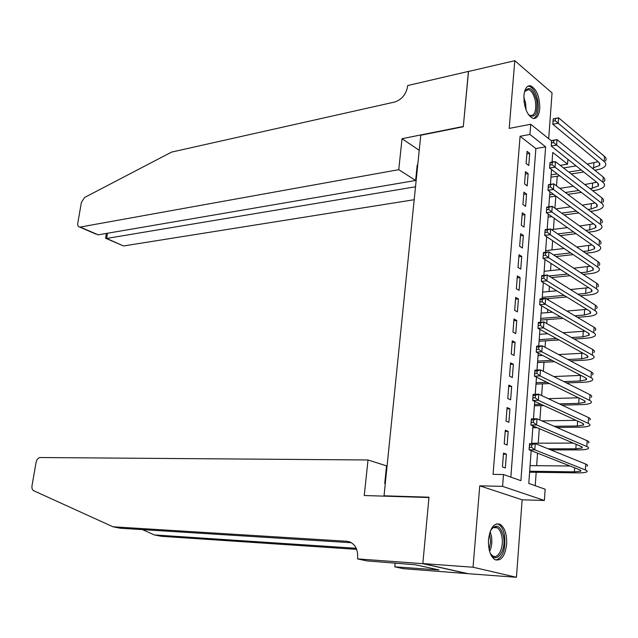 <?xml version="1.0" encoding="UTF-8"?>
<svg xmlns="http://www.w3.org/2000/svg" width="638" height="638" viewBox="0 0 638 638"><rect width="100%" height="100%" fill="white"/><g stroke="black" fill="none" stroke-linecap="round" stroke-linejoin="round"><path stroke-width="0.96" d="M506.644 544.374C507.011 534.54 504.905 527.881 500.312 524.404C494.219 522.402 490.287 527.427 488.517 539.493C488.118 549.286 490.183 555.961 494.705 559.51C500.958 561.6 504.937 556.551 506.644 544.374M539.756 108.659C539.7 96.529 536.606 88.897 530.465 85.763C526.876 85.46 524.691 88.706 523.926 95.493C523.965 107.623 527.028 115.279 533.097 118.469C536.789 118.828 539.014 115.558 539.756 108.659M531.167 450.643L528.79 483.445L545.163 489.226L544.381 500.487L502.585 486.355L503.502 474.528L520.911 480.669L545.634 146.828L529.939 134.443L530.728 124.258L551.583 140.998M422.827 563.673L428.951 497.528L364.25 495.527L368.014 459.974L40.011 457.526C38.049 457.925 36.733 459.599 36.047 462.542L32.02 485.654C31.685 488.198 32.219 489.88 33.623 490.702L113.006 526.789L346.936 541.271C354.313 542.651 357.894 548.122 357.663 557.668L357.535 558.896L422.827 563.673L467.415 573.634L516.445 577.302L522.139 499.801L544.381 500.487M548.688 138.677L552.053 92.917L514.794 60.698L509.212 128.413L530.728 124.258M567.908 159.341L567.573 164.141L552.755 152.442L552.045 162.204M560.212 165.362L567.573 164.141M535.226 485.717L536.183 472.295M536.654 465.676L537.539 453.155M538.249 443.195L539.285 428.6M539.892 420.027L540.912 405.656M541.638 395.536L542.467 383.845M543.361 371.3L543.999 362.24M545.059 347.303L545.522 340.82M546.016 333.873L546.088 332.797M546.75 323.554L547.029 319.598M547.524 312.604L547.755 309.438M548.417 300.035L548.52 298.56M549.023 291.518L549.398 286.31M550.506 270.624L551.025 263.414M551.982 249.913L552.636 240.733M553.441 229.393L554.231 218.276M554.94 208.267L555.802 196.153M556.527 185.889L557.213 176.2M467.423 573.522L422.835 563.561L473.045 567.23L516.445 577.302M422.835 563.561L428.983 497.193L384.036 495.806L420.761 135.232L463.3 126.747L468.412 71.504L514.794 60.698M503.526 453.092L502.441 466.92L505.344 467.973L506.412 454.184L503.526 453.092M505.304 430.219L504.235 443.912L507.122 445.037L508.175 431.384L505.304 430.219M507.074 407.554L506.014 421.128L508.877 422.324L509.929 408.798L507.074 407.554M508.829 385.105L507.776 398.551L510.623 399.819L511.66 386.421L508.829 385.105M510.567 362.863L509.523 376.181L512.346 377.529L513.375 364.25L510.567 362.863M512.282 340.828L511.253 354.026L514.061 355.438L515.081 342.287L512.282 340.828M513.989 319L512.968 332.071L515.759 333.554L516.764 320.523L513.989 319M515.679 297.372L514.667 310.323L517.434 311.87L518.439 298.959L515.679 297.372M517.354 275.943L516.349 288.775L519.101 290.386L520.09 277.594L517.354 275.943M519.013 254.706L518.016 267.426L520.752 269.1L521.732 256.42L519.013 254.706M520.656 233.66L519.667 246.26L522.378 248.007L523.359 235.438L520.656 233.66M522.283 212.805L521.31 225.294L524.005 227.096L524.962 214.647L522.283 212.805M523.894 192.142L522.929 204.519L525.608 206.377L526.565 194.04L523.894 192.142M525.497 171.654L524.54 183.927L527.195 185.849L528.144 173.616L525.497 171.654M553.17 162.012L552.117 161.199M510.847 477.112L535.872 148.566L520.074 136.285L493.07 474.361L503.502 474.528M527.076 151.358L526.127 163.511L528.774 165.497L529.715 153.375L527.076 151.358M384.036 495.806L385.344 496.181M522.139 499.801L479.752 485.829L473.045 567.23M479.752 485.829L502.585 486.355M520.074 136.285L529.939 134.443M551.519 169.525L550.442 184.39M549.908 191.695L548.816 206.8M548.289 214.089L547.181 229.433M546.654 236.698L545.522 252.281M545.004 259.53L543.855 275.369M543.329 282.586L542.164 298.68M541.646 305.873L540.458 322.222M539.939 329.399L538.743 346.003M538.225 353.157L536.997 370.032M536.486 377.162L535.242 394.3M534.732 401.406L533.472 418.823M532.953 425.897L531.677 443.593M535.872 148.566L545.634 146.828M526.884 153.87L529.715 153.375M525.305 174.078L528.144 173.616M523.71 194.47L526.565 194.04M522.107 215.046L524.962 214.647M520.488 235.805L523.359 235.438M518.854 256.747L521.732 256.42M517.203 277.889L520.09 277.594M515.536 299.214L518.439 298.959M513.853 320.747L516.764 320.523M512.154 342.47L515.081 342.287M510.448 364.394L513.375 364.25M508.717 386.532L511.66 386.421M506.971 408.87L509.929 408.798M505.216 431.416L508.175 431.384M503.438 454.176L506.412 454.184M592.343 168.249L599.664 165.409L598.986 162.387L552.803 124.266L553.202 118.851L558.569 117.815L558.178 123.246L604.178 161.542C605.909 163.033 606.244 164.532 605.175 166.047C603.676 167.914 600.621 169.237 596.012 170.011L594.768 170.21M583.77 171.965L571.233 173.967M559.717 175.801L550.961 177.197M551.487 169.915L551.934 169.844M563.514 167.946L576.122 165.88M587.191 164.07L598.157 161.701M551.128 174.876L557.229 173.895M568.769 172.037L581.322 170.019M555.403 118.556L553.25 118.971L553.098 121.14L555.243 120.726L555.403 118.556L558.569 117.815L604.497 156.39C606.22 157.889 606.555 159.404 605.486 160.936M555.243 120.726L558.178 123.246L552.803 124.266L553.098 121.14M524.444 92.079C529.046 85.404 533.161 88.339 536.789 100.884C537.746 114.282 534.915 118.812 528.304 114.457M528.663 114.848L530.425 115.709C534.819 115.39 536.47 110.549 535.386 101.187C533.974 94.552 531.621 90.668 528.32 89.543L524.651 91.569M533.591 118.54C537.659 116.148 539.038 110.183 537.73 100.652C535.984 92.398 533.057 87.581 528.966 86.194L528.025 86.13M490.478 530.696C495.838 523.359 500.144 525.098 503.39 535.904C506.859 551.256 495.295 565.858 489.92 552.404M490.67 553.912L492.672 555.85C498.31 559.789 504.203 546.973 501.843 536.287C500.95 532.02 499.402 529.181 497.177 527.762C495.136 526.653 493.182 527.155 491.3 529.285M495.925 560.084C503.079 557.365 505.926 549.015 504.467 535.035C503.366 529.723 501.436 526.19 498.669 524.444L496.835 523.774M398.758 169.668L80.189 227.056L98.228 234.832L415.625 180.466L398.758 169.668L402.044 138.693L463.324 126.452L468.515 71.48M95.915 234.074L79.718 227.088C78.139 226.833 77.493 225.485 77.788 223.053L81.401 202.366L84.583 197.477L171.598 152.091L394.563 102.056C401.677 99.703 406.007 94.544 407.562 86.577L407.666 85.572L468.42 71.408M419.23 150.305L402.044 138.693M417.699 165.314L417.204 164.979L415.625 180.466M415.513 186.782L106.618 238.452L122.225 245.407M414.198 199.71L123.908 245.909M79.718 227.088L80.189 227.056M417.069 171.486L416.534 171.582M105.645 237.886L106.618 238.452L107.487 233.245M97.718 234.848L98.228 234.832M386.819 468.475L386.253 468.475M142.473 529.628L154.388 534.931L356.243 548.289M154.388 534.931L161.286 536.287L356.69 549.358M113.006 526.789L120.399 528.24L351.506 542.731M357.535 558.896L366.882 560.89L415.537 564.789L438.992 569.949L394.786 566.839L403.439 568.681L467.415 573.634M368.014 459.974L386.524 465.868L384.73 483.468L385.28 483.636M395.169 562.987L394.786 566.839M433.473 568.737L433.401 569.527M590.238 188.784L598.396 185.969L597.702 183.058L551.216 146.062L551.615 140.591L557.006 139.618L556.615 145.097L602.918 182.261C604.657 183.712 604.991 185.164 603.923 186.615C602.432 188.409 599.361 189.661 594.736 190.387L592.678 190.69M581.346 192.373L567.844 194.367M555.937 196.129L549.525 197.078M559.813 188.346L573.395 186.28M584.799 184.542L596.69 182.245M549.685 194.845L553.425 194.287M565.356 192.501L578.881 190.483M553.824 140.392L551.663 140.783L551.503 142.976L553.664 142.585L553.824 140.392L557.006 139.618L603.229 177.061C604.976 178.52 605.31 179.988 604.242 181.455M553.664 142.585L556.615 145.097L551.216 146.062L551.503 142.976M588.029 209.503L590.995 209.097L597.112 206.72L596.41 203.913L549.613 168.065L550.02 162.546L555.427 161.637L555.028 167.172L601.642 203.179C603.396 204.583 603.739 205.978 602.671 207.366C601.163 209.081 598.093 210.277 593.444 210.947L590.485 211.345M578.778 212.948L564.199 214.934M551.87 216.617L548.066 217.135M555.834 208.913L570.5 206.848M582.279 205.197L595.182 202.972M548.225 214.982L549.342 214.831M561.695 213.132L576.297 211.122M552.229 162.435L550.06 162.802L549.9 165.019L552.069 164.652L552.229 162.435L555.427 161.637L601.961 197.932C603.715 199.343 604.05 200.755 602.982 202.166M552.069 164.652L555.028 167.172L549.613 168.065L549.9 165.019M585.708 230.406L589.679 229.903L595.812 227.654L595.102 224.959L547.994 190.284L548.401 184.709L553.832 183.864L553.433 189.462L600.358 224.281C602.12 225.637 602.463 226.984 601.395 228.316C599.895 229.943 596.809 231.076 592.152 231.69L588.18 232.184M576.066 233.691L560.284 235.661M547.476 237.248L546.606 237.36M551.535 229.632L567.421 227.591M579.615 226.019L593.635 223.882M557.756 233.915L573.57 231.929M550.618 184.701L548.441 185.044L548.281 187.277L550.458 186.942L550.618 184.701L553.832 183.864L600.677 218.994C602.439 220.357 602.782 221.713 601.714 223.061M550.458 186.942L553.433 189.462L547.994 190.284L548.281 187.277M583.244 251.476L588.356 250.894L594.504 248.78L593.787 246.196L546.359 212.725L546.774 207.095L552.229 206.313L551.822 211.968L599.058 245.59C600.837 246.898 601.187 248.182 600.119 249.45C598.611 251.005 595.517 252.058 590.836 252.624L585.74 253.198M573.171 254.61L556.033 256.54M545.642 250.654L564.128 248.501M576.776 247.018L592.048 244.968M553.481 254.865L570.651 252.911M548.991 207.191L546.806 207.502L546.638 209.758L548.824 209.447L548.991 207.191L552.229 206.313L599.385 240.239C601.155 241.563 601.506 242.863 600.438 244.147M548.824 209.447L551.822 211.968L546.359 212.725L546.638 209.758M546.806 207.502L546.774 207.095M580.636 272.729L587.016 272.083L593.188 270.105L592.455 267.633L544.708 235.382L545.123 229.696L550.602 228.986L550.195 234.696L597.75 267.083C599.537 268.343 599.895 269.579 598.819 270.775C597.32 272.251 594.217 273.239 589.512 273.742L583.148 274.388M570.069 275.696L551.391 277.578M544.15 271.294L560.571 269.571M573.737 268.191L590.397 266.245M548.824 275.967L567.533 274.061M547.348 229.895L545.155 230.174L544.988 232.455L547.181 232.176L547.348 229.895L550.602 228.986L598.077 261.692C599.864 262.968 600.214 264.212 599.146 265.424M547.181 232.176L550.195 234.696L544.708 235.382L544.988 232.455M545.155 230.174L545.123 229.696M577.837 294.166L585.66 293.464L591.857 291.63L591.107 289.269L543.042 258.262L543.464 252.52L548.959 251.89L548.544 257.648L596.426 288.783C598.221 289.995 598.588 291.167 597.519 292.3C596.012 293.695 592.893 294.612 588.18 295.059L580.365 295.753M566.719 296.957L546.288 298.759M542.643 292.108L556.711 290.808M570.46 289.532L588.683 287.706M542.26 297.34L564.159 295.386M545.689 252.823L543.488 253.079L543.321 255.383L545.522 255.128L545.689 252.823L548.959 251.89L596.753 283.344C598.556 284.564 598.915 285.752 597.846 286.901M545.522 255.128L548.544 257.648L543.042 258.262L543.321 255.383M543.488 253.079L543.464 252.52M574.822 315.77L584.296 315.036L590.509 313.346L589.751 311.113L541.359 281.374L541.782 275.576L547.3 275.01L546.886 280.832L595.087 310.69C596.897 311.846 597.272 312.963 596.195 314.032C594.688 315.331 591.57 316.185 586.832 316.568L577.366 317.293M563.067 318.378L540.617 320.085M541.12 313.114L552.484 312.205M566.895 311.049L586.896 309.35M540.737 318.394L560.491 316.871M544.015 275.983L541.806 276.214L541.63 278.535L543.847 278.312L544.015 275.983L547.3 275.01L595.421 305.195C597.232 306.368 597.599 307.492 596.53 308.577M543.847 278.312L546.886 280.832L541.359 281.374L541.63 278.535M541.806 276.214L541.782 275.576M571.536 337.55L582.925 336.816L589.153 335.269L588.388 333.156L539.66 304.717L540.091 298.863L545.626 298.369L545.211 304.246L593.739 332.797C595.565 333.905 595.94 334.958 594.863 335.955C593.356 337.175 590.222 337.949 585.469 338.284L574.104 339.001M559.055 339.958L539.086 341.226M539.588 334.312L547.819 333.754M562.995 332.725L585.014 331.186M539.198 339.639L556.456 338.523M542.324 299.381L540.099 299.573L539.931 301.926L542.148 301.734L542.324 299.381L545.626 298.369L594.082 327.254C595.9 328.371 596.275 329.439 595.198 330.452M542.148 301.734L545.211 304.246L539.66 304.717L539.931 301.926M540.099 299.573L540.091 298.863M567.932 359.505L581.537 358.795L587.789 357.4L587.008 355.406L537.946 328.291L538.376 322.381L543.935 321.959L543.512 327.9L592.383 355.119C594.217 356.171 594.6 357.16 593.523 358.093C592.016 359.226 588.874 359.92 584.097 360.191L570.524 360.885M554.597 361.698L537.539 362.567M538.041 355.693L542.603 355.446M558.665 354.561L583.02 353.205M537.651 361.076L551.974 360.334M540.609 323.011L538.384 323.171L538.209 325.547L540.442 325.388L540.609 323.011L543.935 321.959L592.726 349.52C594.552 350.589 594.935 351.594 593.858 352.535M540.442 325.388L543.512 327.9L537.946 328.291L538.209 325.547M538.384 323.171L538.376 322.381M563.92 381.62L580.133 380.982L586.402 379.73L585.612 377.871L536.207 352.112L536.646 346.131L542.228 345.796L541.798 351.793L591.011 377.648C592.854 378.653 593.244 379.578 592.168 380.431C590.652 381.476 587.502 382.098 582.717 382.306L566.536 382.928M549.581 383.574L535.984 384.1M553.816 376.548L580.875 375.399M536.08 382.704L546.933 382.282M538.887 346.881L536.646 347.008L536.47 349.409L538.711 349.273L538.887 346.881L542.228 345.796L591.354 371.994C593.196 373.007 593.579 373.956 592.511 374.825M538.711 349.273L541.798 351.793L536.207 352.112L536.47 349.409M536.646 347.008L536.646 346.131M559.39 403.886L578.722 403.375L585.006 402.283L584.201 400.544L534.453 376.165L534.899 370.128L540.506 369.865L540.075 375.926L589.624 400.393C591.482 401.342 591.873 402.203 590.804 402.985C589.289 403.942 586.123 404.484 581.314 404.628L562.03 405.122M543.839 405.585L534.413 405.824M548.289 398.662L578.546 397.777M534.5 404.532L541.176 404.356M537.14 370.989L534.891 371.093L534.716 373.509L536.965 373.413L537.14 370.989L540.506 369.865L589.967 394.691C591.825 395.648 592.216 396.525 591.147 397.33M536.965 373.413L540.075 375.926L534.453 376.165L534.716 373.509M534.891 371.093L534.899 370.128M554.191 426.288L577.286 425.985L583.603 425.044L582.781 423.433L532.69 400.465L533.129 394.372L538.759 394.188L538.32 400.305L588.22 423.361C590.094 424.246 590.493 425.052 589.416 425.753C587.901 426.615 584.735 427.085 579.91 427.165L556.846 427.452M537.164 427.691L532.826 427.747M541.885 420.897L576.018 420.338M532.905 426.567L534.469 426.543M535.378 395.345L533.121 395.416L532.945 397.865L535.202 397.793L535.378 395.345L538.759 394.188L588.571 417.595C590.445 418.504 590.844 419.318 589.767 420.043M535.202 397.793L538.32 400.305L532.69 400.465L532.945 397.865M533.121 395.416L533.129 394.372M548.082 448.801L575.851 448.801L582.175 448.02L581.346 446.552L530.896 425.02L531.35 418.855L537.005 418.759L536.558 424.94L586.808 446.544C588.691 447.374 589.097 448.107 588.021 448.737C586.505 449.503 583.323 449.894 578.483 449.91L550.769 449.886M531.701 443.219L573.235 443.083M533.599 419.956L531.334 419.995L531.151 422.468L533.416 422.428L533.599 419.956L537.005 418.759L587.167 440.722C589.049 441.576 589.448 442.325 588.372 442.971M533.416 422.428L536.558 424.94L530.896 425.02L531.151 422.468M531.334 419.995L531.35 418.855M529.676 471.235L574.391 471.841L580.74 471.219L579.902 469.887L529.093 449.822L529.548 443.601L535.226 443.577L534.772 449.83L585.381 469.951C587.279 470.732 587.694 471.394 586.617 471.945C585.102 472.614 581.904 472.925 577.047 472.87L529.604 472.2M530.082 465.604L570.085 466.011M531.797 444.822L529.524 444.822L529.341 447.318L531.614 447.318L531.797 444.822L535.226 443.577L585.74 464.081C587.638 464.871 588.045 465.549 586.968 466.123M531.614 447.318L534.772 449.83L529.093 449.822L529.341 447.318M529.524 444.822L529.548 443.601M593.906 162.961L593.587 168.041M604.497 156.39L604.178 161.542M523.838 97.271L525.648 103.197L526.015 109.88M524.899 106.291L523.997 101.067M490.128 531.614L491.38 535.737C492.369 541.574 491.786 546.806 489.617 551.447M489.139 549.533L490.622 541.893L489.553 533.456M350.015 541.973L346.936 541.271M592.622 183.353L592.295 188.481M603.229 177.061L602.918 182.261M591.322 203.929L590.995 209.097M601.961 197.932L601.642 203.179M590.006 224.68L589.679 229.903M600.677 218.994L600.358 224.281M588.683 245.63L588.356 250.894M599.385 240.239L599.058 245.59M587.351 266.764L587.016 272.083M598.077 261.692L597.75 267.083M586.003 288.097L585.66 293.464M596.753 283.344L596.426 288.783M584.639 309.629L584.296 315.036M595.421 305.195L595.087 310.69M583.268 331.353L582.925 336.816M594.082 327.254L593.739 332.797M581.88 353.285L581.537 358.795M592.726 349.52L592.383 355.119M580.484 375.415L580.133 380.982M591.354 371.994L591.011 377.648M579.057 398.024L578.722 403.375M589.967 394.691L589.624 400.393M577.597 421.064L577.286 425.985M588.571 417.595L588.22 423.361M576.13 444.327L575.851 448.801M587.167 440.722L586.808 446.544M574.647 467.814L574.391 471.841M585.74 464.081L585.381 469.951M599.8 163.296L599.664 165.409M526.031 90.038L528.32 89.543M493.405 527.586L497.177 527.762M123.437 245.933L106.187 238.5M106.386 233.436L105.573 238.285M598.524 183.935L598.396 185.969M597.232 204.766L597.112 206.72M595.932 225.78L595.812 227.654M594.616 246.994L594.504 248.78M593.292 268.399L593.188 270.105M591.96 290.003L591.857 291.63M590.605 311.807L590.509 313.346M589.249 333.818L589.153 335.269M587.869 356.036L587.789 357.4M586.481 378.462L586.402 379.73M585.078 401.103L585.006 402.283M583.666 423.967L583.603 425.044M582.239 447.039L582.175 448.02M580.795 470.342L580.74 471.219"/></g></svg>
